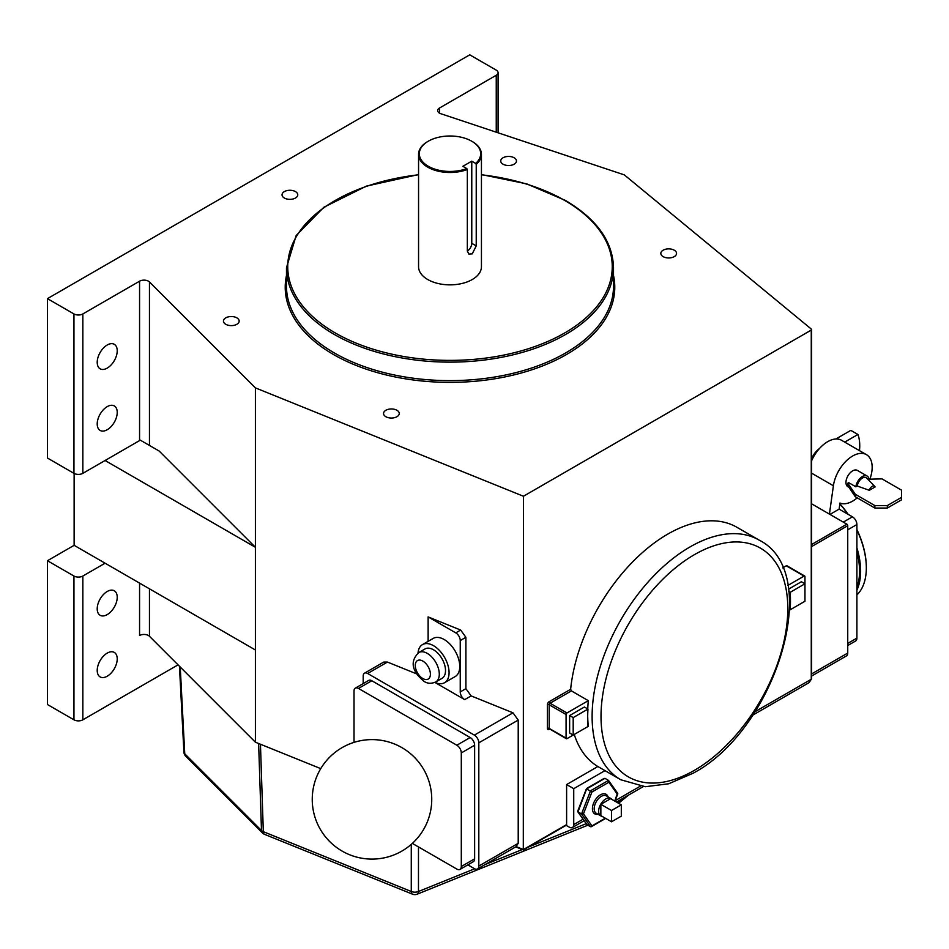 <?xml version="1.0" encoding="UTF-8"?>
<svg xmlns="http://www.w3.org/2000/svg" width="949" height="949" viewBox="0 0 949 949"><rect width="100%" height="100%" fill="white"/><g stroke="black" fill="none" stroke-linecap="round" stroke-linejoin="round"><path stroke-width="1.42" d="M839.865 503.765A65.279 37.687 60 0 1 848.121 514.322M856.9 529.53A65.279 37.687 60 0 1 866.33 567.253A65.279 37.687 60 0 1 866.33 567.561M856.9 594.916A66.039 38.126 -120 0 0 866.33 567.87A66.039 38.126 -120 0 0 856.9 529.945M847.765 514.121A66.039 38.126 -120 0 0 839.841 503.966M856.9 587.478A65.279 37.687 -120 0 0 856.9 551.76M856.9 547.87A66.039 38.126 60 0 1 856.9 590.136M811.632 458.699A15.042 8.683 -60 0 1 819.45 448.557M844.717 442.104L857.932 434.476A45.279 26.145 -60 0 1 859.474 450.633M835.867 438.996L850.814 430.372L857.932 434.476M472.234 141.508L471.7 141.199L472.234 141.508A31.447 18.15 180 0 1 481.44 154.343A31.447 18.15 180 0 1 476.232 164.355L475.686 163.43A30.688 17.723 0 0 0 471.7 141.199A30.688 17.723 0 0 0 428.296 141.199A30.688 17.723 0 0 0 428.296 166.265A30.688 17.723 0 0 0 466.789 168.566L467.335 169.491A31.447 18.15 180 0 1 427.762 167.178A31.447 18.15 180 0 1 418.556 154.343A31.447 18.15 180 0 1 427.762 141.508A31.447 18.15 180 0 1 428.035 141.354M869.996 478.877A27.616 15.943 120 0 0 866.437 454.654A27.616 15.943 120 0 0 852.629 456.018A27.616 15.943 120 0 0 833.4 485.758L829.426 514.109M866.437 454.654L841.538 440.277A27.616 15.943 120 0 0 827.73 441.641A27.616 15.943 120 0 0 811.632 460.716M829.948 514.417L839.118 509.127L839.972 503.041A27.616 15.943 120 0 0 852.629 501.119A27.616 15.943 120 0 0 857.208 497.845M611.82 799.355A10.059 5.813 120 0 0 610.776 798.441A10.059 5.813 120 0 0 605.747 798.939A10.059 5.813 120 0 0 599.175 807.801A10.059 5.813 120 0 0 600.717 815.867A10.059 5.813 120 0 0 602.034 816.306M435.781 681.951L441.997 678.357A16.975 9.798 -120 0 0 444.607 664.751A16.975 9.798 -120 0 0 433.515 649.792A16.975 9.798 -120 0 0 425.022 648.95L418.794 652.544A16.975 9.798 60 0 1 427.287 653.386A16.975 9.798 60 0 1 438.379 668.345A16.975 9.798 60 0 1 435.781 681.951C431.404 683.849 427.524 683.671 424.144 681.429C416.73 675.344 406.753 664.253 418.794 652.544M434.95 682.378A22.017 12.705 -120 0 0 444.523 682.722A22.017 12.705 -120 0 0 447.892 665.083A22.017 12.705 -120 0 0 433.515 645.688A22.017 12.705 -120 0 0 422.507 644.596A22.017 12.705 -120 0 0 418.011 653.042M422.507 644.596L433.183 638.428A22.017 12.705 60 0 1 444.179 639.519A22.017 12.705 60 0 1 458.569 658.914A22.017 12.705 60 0 1 455.188 676.554L444.523 682.722M107.213 676.222A14.152 8.173 120 0 0 116.466 663.754A14.152 8.173 120 0 0 114.295 652.414A14.152 8.173 120 0 0 107.213 653.114A14.152 8.173 120 0 0 97.972 665.581A14.152 8.173 120 0 0 100.143 676.922A14.152 8.173 120 0 0 107.213 676.222M107.213 368.117A14.152 8.173 120 0 0 116.466 355.65A14.152 8.173 120 0 0 114.295 344.309A14.152 8.173 120 0 0 107.213 345.009A14.152 8.173 120 0 0 97.972 357.476A14.152 8.173 120 0 0 100.143 368.817A14.152 8.173 120 0 0 107.213 368.117M107.213 429.743A14.152 8.173 120 0 0 116.466 417.263A14.152 8.173 120 0 0 114.295 405.935A14.152 8.173 120 0 0 107.213 406.635A14.152 8.173 120 0 0 97.972 419.102A14.152 8.173 120 0 0 100.143 430.443A14.152 8.173 120 0 0 107.213 429.743M107.213 614.596A14.152 8.173 120 0 0 116.466 602.129A14.152 8.173 120 0 0 114.295 590.788A14.152 8.173 120 0 0 107.213 591.488A14.152 8.173 120 0 0 97.972 603.955A14.152 8.173 120 0 0 100.143 615.296A14.152 8.173 120 0 0 107.213 614.596M467.335 169.491L467.335 251.034L468.865 254.047L472.234 253.858L476.232 245.898L476.232 164.355M295.459 191.603A7.865 4.543 0 0 0 286.895 190.619A7.865 4.543 0 0 0 282.043 194.806A7.865 4.543 0 0 0 284.344 198.021A7.865 4.543 0 0 0 292.909 199.005A7.865 4.543 0 0 0 297.761 194.806A7.865 4.543 0 0 0 295.459 191.603M514.156 157.771A7.865 4.543 0 0 0 505.592 156.787A7.865 4.543 0 0 0 500.728 160.974A7.865 4.543 0 0 0 503.041 164.189A7.865 4.543 0 0 0 511.606 165.173A7.865 4.543 0 0 0 516.458 160.974A7.865 4.543 0 0 0 514.156 157.771M674.253 250.204A7.865 4.543 0 0 0 665.676 249.219A7.865 4.543 0 0 0 660.824 253.407A7.865 4.543 0 0 0 663.126 256.621A7.865 4.543 0 0 0 671.702 257.606A7.865 4.543 0 0 0 676.554 253.407A7.865 4.543 0 0 0 674.253 250.204M396.955 410.288A7.865 4.543 0 0 0 388.39 409.304A7.865 4.543 0 0 0 383.538 413.503A7.865 4.543 0 0 0 385.84 416.706A7.865 4.543 0 0 0 394.404 417.69A7.865 4.543 0 0 0 399.256 413.503A7.865 4.543 0 0 0 396.955 410.288M236.859 317.868A7.865 4.543 0 0 0 228.294 316.883A7.865 4.543 0 0 0 223.442 321.07A7.865 4.543 0 0 0 225.743 324.285A7.865 4.543 0 0 0 234.308 325.27A7.865 4.543 0 0 0 239.172 321.07A7.865 4.543 0 0 0 236.859 317.868M418.556 154.343L418.556 266.705A31.447 18.15 0 0 0 427.762 279.54A31.447 18.15 0 0 0 462.033 283.478A31.447 18.15 0 0 0 481.44 266.705L481.44 154.343M139.562 583.101L139.562 635.51A6.287 3.63 180 0 1 148.459 635.51A6.287 3.63 180 0 1 149.456 636.269L255.4 742.201L255.4 649.982L105.078 563.196L82.848 576.031L82.848 719.816A6.287 3.63 180 0 1 73.951 719.816L73.951 576.031A6.287 3.63 0 0 0 82.848 576.031M139.562 281.201L82.848 313.941L82.848 473.337L105.078 460.502L255.4 547.276L159.171 451.048L140.369 440.194A6.287 3.63 0 0 0 139.562 440.585L139.562 281.201A6.287 3.63 180 0 1 148.459 281.201A6.287 3.63 180 0 1 149.456 281.948L149.456 445.449M549.696 729.105L549.174 729.413A2.515 1.447 120 0 1 547.395 728.381L547.395 704.763A2.515 1.447 120 0 1 549.174 701.679L570.634 689.294A138.364 79.882 120 0 1 667.728 534.133A138.364 79.882 120 0 1 736.899 527.276L759.141 540.111A138.364 79.882 -60 0 0 689.959 546.968A138.364 79.882 -60 0 0 599.566 668.891A138.364 79.882 -60 0 0 620.776 779.758L605.664 771.039A138.364 79.882 -60 0 1 604.976 770.624L573.73 788.666L573.73 824.61L583.066 819.224M570.634 689.294L571.417 690.896L550.064 703.221L566.968 712.972A1.257 0.724 120 0 0 566.078 714.514L566.078 738.144A1.257 0.724 120 0 0 566.968 738.654L588.309 726.329A138.364 79.882 120 0 1 587.692 715.878M587.763 708.962A138.364 79.882 120 0 1 588.309 700.659L571.417 690.896M574.252 734.443A138.364 79.882 120 0 0 597.858 766.519L604.976 770.624M872.202 486.315A4.354 2.515 120 0 0 869.308 490.301L857.184 486.007A7.545 4.354 120 0 1 862.416 478.059A7.545 4.354 120 0 1 866.757 478.118L874.705 486.351A4.354 2.515 120 0 0 872.202 486.315M862.416 476.517A9.431 5.445 120 0 0 855.832 486.79L848.714 482.673L847.825 483.183L847.825 485.651L855.298 496.742L874.871 508.047L887.315 508.047L901.55 499.826L901.55 490.17L881.989 478.877L868.999 479.186A9.431 5.445 120 0 0 867.137 476.042A9.431 5.445 120 0 0 862.416 476.517M867.137 476.042L857.35 470.396A9.431 5.445 120 0 0 852.629 470.87A9.431 5.445 120 0 0 846.472 479.174A9.431 5.445 120 0 0 847.92 486.742L848.964 487.347M855.832 486.79L857.184 486.007M868.999 479.186L868.216 479.636M869.308 490.301L875.085 486.967A4.354 2.515 120 0 0 874.705 486.351M843.293 522.116L852.451 516.825L839.118 509.127M610.634 798.678L600.859 804.325L600.859 815.618L611.524 821.787L621.31 816.14L621.31 804.835L610.634 798.678M754.977 711.75L811.265 679.259L811.265 330.074L523.445 496.244L255.4 387.88L149.456 281.948M523.302 849.616L523.445 496.244M597.858 766.519L566.612 784.562L566.612 824.61A1.257 0.724 60 0 1 566.351 825.191L523.397 849.984L515.71 846.888M787.848 585.45L804.064 576.09L786.27 565.818L782.676 567.893M786.27 565.818A1.257 0.724 -60 0 1 786.899 565.758L804.693 576.031A1.257 0.724 120 0 0 804.064 576.09M434.879 682.414L464.678 699.627A6.287 3.63 60 0 1 460.241 691.928L460.241 640.575A6.287 3.63 -120 0 0 455.793 632.876L428.129 616.909L428.129 641.346M460.241 691.928L465.9 688.654L465.9 637.301L460.241 640.575M465.9 688.654L471.131 695.902L512.982 712.818L518.213 720.077L518.213 843.317L516.114 846.579M255.4 649.982L255.4 387.88M255.4 742.201L320.762 768.631M387.429 662.07L367.643 673.493A6.287 3.63 -120 0 0 364.487 673.185L383.728 662.082L387.429 662.07L416.753 673.92M455.793 632.876L460.668 630.053L428.129 616.909M460.668 630.053L465.9 637.301M367.643 673.493L474.37 735.119L512.982 712.818M588.309 700.659L566.968 712.972M569.637 715.546L569.637 733.008L573.196 735.06L587.965 726.531A143.394 82.788 -60 0 1 587.965 709.069L584.406 707.017L569.637 715.546L573.196 717.598L573.196 735.06M178.044 664.858L82.848 719.816M139.562 440.585L105.078 460.502M73.951 719.816L47.45 704.514L47.45 560.729L73.951 576.031M74.129 473.432L74.129 545.331L47.45 560.729M82.848 473.337A6.287 3.63 180 0 1 73.951 473.337L47.45 458.035L47.45 298.638L469.743 54.828L496.244 70.131A6.287 3.63 0 0 1 498.083 72.705A6.287 3.63 0 0 1 496.244 75.268L439.529 108.008L439.529 113.145M73.951 473.337L73.951 313.941L47.45 298.638M475.686 163.43L471.772 161.164L462.875 166.3L466.789 168.566M439.529 108.008A6.287 3.63 180 0 0 437.691 110.582A6.287 3.63 180 0 0 440.834 113.726L624.323 174.889L811.407 329.149A1.257 0.724 0 0 1 811.265 330.074M847.742 643.41L856.9 638.119L856.9 524.536L847.742 529.815M856.9 638.119A6.287 3.63 60 0 1 855.595 641.002L847.742 645.534M852.451 516.825A6.287 3.63 60 0 1 856.9 524.536M518.213 720.077L478.818 742.818L478.818 866.057L518.213 843.317M478.818 742.818A6.287 3.63 -120 0 0 474.37 735.119M364.487 673.185A6.287 3.63 -120 0 0 363.194 676.068L363.194 683.588M478.818 866.057A6.287 3.63 -120 0 1 477.513 868.94A6.287 3.63 -120 0 1 474.37 868.632L467.845 864.859M355.329 688.132L368.675 680.421A6.287 3.63 60 0 1 371.818 680.741L358.473 688.44A6.287 3.63 -120 0 0 355.329 688.132A6.287 3.63 -120 0 0 354.024 691.002L354.024 742.379M412.364 843.4L456.849 869.082A6.287 3.63 -120 0 0 459.992 869.403A6.287 3.63 -120 0 0 461.297 866.52L461.297 752.937A6.287 3.63 -120 0 0 456.849 745.226L470.182 737.527L371.818 680.741M470.182 737.527A6.287 3.63 60 0 1 474.63 745.226L461.297 752.937M461.297 866.52L474.63 858.821L474.63 745.226M474.63 858.821A6.287 3.63 60 0 1 473.326 861.692L459.992 869.403M73.951 313.941A6.287 3.63 0 0 0 82.848 313.941M811.632 503.836L846.852 524.168A1.257 0.724 60 0 1 847.742 525.71L847.742 653.054A6.287 3.63 60 0 1 846.437 655.937L811.632 676.032M573.73 824.61A6.287 3.63 -120 0 1 572.425 827.492A6.287 3.63 -120 0 1 569.281 827.172L566.09 825.333M456.849 745.226L358.473 688.44M467.335 251.022A6.287 3.63 120 0 0 471.772 243.324L471.772 161.164M74.129 545.331L105.078 563.196M587.965 709.069L573.196 717.598M804.693 576.031A1.257 0.724 120 0 1 804.954 576.601L804.954 583.789L801.395 581.737L788.465 589.199M804.064 601.761L789.568 610.136M790.185 592.318L804.954 583.789L804.954 601.251L790.185 609.78A143.394 82.788 120 0 0 790.185 592.318L788.773 591.512M790.185 609.78L789.592 609.436M573.73 788.666L566.612 784.562M578.131 810.778L577.988 811.881L578.131 810.778L577.988 811.881L581.547 813.934L583.469 813.851L591.939 825.903L590.539 826.721L581.547 813.934L590.539 790.778L608.511 780.398L604.952 778.346L603.552 779.153M617.74 793.388L608.511 780.398L608.878 782.237L591.939 792.012L586.601 788.939L577.988 811.881L586.98 824.669L590.539 826.721L605.308 818.192M621.31 804.835L611.524 810.493L600.859 804.325M611.524 810.493L611.524 821.787M847.825 483.183L855.298 494.275L874.871 505.58L887.315 505.58L901.55 497.359M855.298 494.275L855.298 496.742M874.871 505.58L874.871 508.047M887.315 505.58L887.315 508.047M586.529 824.017L586.98 824.669M614.738 801.039L617.491 793.186M811.632 329.564L811.632 678.737A1.257 0.724 0 0 1 811.265 679.259L809.082 682.639L752.699 715.19M180.239 667.052L184.747 753.779A6.287 3.606 177 0 1 183.904 752.106L179.456 666.257M418.473 846.935L418.473 891.491A6.287 3.843 180 0 1 411.273 891.491L411.273 844.385M474.654 868.774L418.473 891.491A6.287 2.942 68 0 1 417.228 894.172L587.882 825.179M260.453 744.253L263.324 831.68A6.287 3.749 178.1 0 1 262.482 831.277A6.287 3.749 178.1 0 1 261.485 830.529A6.287 4.448 135 0 0 262.482 832.973A6.287 4.448 135 0 0 263.264 833.542M183.904 752.106A6.287 6.287 0 0 0 185.743 756.234A6.287 4.448 -45 0 1 184.747 753.779L261.485 830.529L258.626 743.506M422.839 678.547A10.688 6.169 -120 0 0 430.395 674.181A10.688 6.169 -120 0 0 422.839 661.085A10.688 6.169 -120 0 0 415.282 665.451A10.688 6.169 -120 0 0 422.839 678.547M694.407 554.667A132.065 76.252 120 0 0 601.014 716.424A132.065 76.252 120 0 0 694.407 770.339A132.065 76.252 120 0 0 787.789 608.594A132.065 76.252 120 0 0 694.407 554.667M613.517 267.725A163.513 94.402 180 0 1 512.567 354.95A163.513 94.402 180 0 1 334.368 334.487A163.513 94.402 180 0 1 286.479 267.725L286.479 286.218A163.513 94.402 0 0 0 334.368 352.969A163.513 94.402 0 0 0 512.567 373.432A163.513 94.402 0 0 0 613.517 286.218L613.517 267.725C612.781 241.437 596.731 218.994 565.355 200.393L526.707 183.857L481.44 174.557M418.556 174.794A162.255 93.678 0 0 0 294.759 239.445A162.255 93.678 0 0 0 335.258 332.945A162.255 93.678 0 0 0 564.726 332.945A162.255 93.678 0 0 0 564.726 200.464A162.255 93.678 0 0 0 481.44 174.794M613.517 275.507A164.77 95.125 180 0 1 522.341 372.708A164.77 95.125 180 0 1 333.479 354.511A164.77 95.125 180 0 1 286.479 275.507M597.977 814.278A11.317 6.536 -60 0 1 592.508 807.208A11.317 6.536 -60 0 1 600.409 794.823A11.317 6.536 -60 0 1 608.036 796.852M610.776 798.441L606.328 795.867A10.059 5.813 120 0 0 601.298 796.365A10.059 5.813 120 0 0 594.726 805.238A10.059 5.813 120 0 0 596.269 813.293L600.717 815.867M833.4 485.758L811.632 473.183M149.456 588.819L149.456 636.269M617.36 794.289L608.878 782.237M591.939 792.012L583.469 813.851M615.13 800.707L640.148 786.27M516.185 846.603L523.445 849.533L566.612 824.61M471.131 695.902L464.678 699.627M496.244 132.196L496.244 75.268M811.632 544.501L846.852 524.168M811.632 673.909L847.742 653.054M847.742 525.71L811.632 546.565M617.431 802.593L621.832 798.963M485.105 864.551L522.27 849.533M528.664 846.947L586.197 823.685M185.743 756.234L262.482 832.973A6.287 6.287 0 0 0 264.569 834.361A6.287 2.942 112 0 1 263.324 831.68L411.273 891.491A6.287 2.942 112 0 0 412.518 894.172A6.287 6.287 0 0 0 417.228 894.172M476.232 245.898L471.772 243.324M566.078 714.514L549.174 704.763L549.174 728.381L566.078 738.144M604.952 778.346L586.98 788.714M550.064 728.891A1.257 0.724 -60 0 1 549.174 728.381A1.257 0.724 180 0 0 547.395 728.381M547.395 704.763A1.257 0.724 180 0 1 549.174 704.763A1.257 0.724 -60 0 1 550.064 703.221A1.257 0.724 -120 0 1 549.174 701.679M401.866 747.61A59.751 59.751 0 0 0 312.245 799.355A59.751 59.751 0 0 0 423.74 829.224A59.751 59.751 0 0 0 401.866 747.61M866.33 567.253L866.33 567.87M620.776 779.758L645.296 786.721L668.725 783.767L693.102 773.221C775.879 729.781 824.515 572.662 759.141 540.111M549.435 728.832L566.339 738.713M604.169 778.37L586.494 788.572M577.751 811.668L586.707 824.408M586.47 788.607L577.692 811.217M605.676 818.406L591.31 826.698M617.787 793.839L614.952 801.17M418.556 174.557L366.338 186.134L323.882 207.238L296.159 235.506L286.479 267.725M811.632 678.749L809.082 682.639M572.425 827.492L584.121 820.731M616.482 802.047L643.256 786.602M477.513 868.94L516.671 846.33M498.083 132.813L498.083 72.705M264.569 834.361L412.518 894.172M618.606 803.269L628.487 795.12"/></g></svg>
